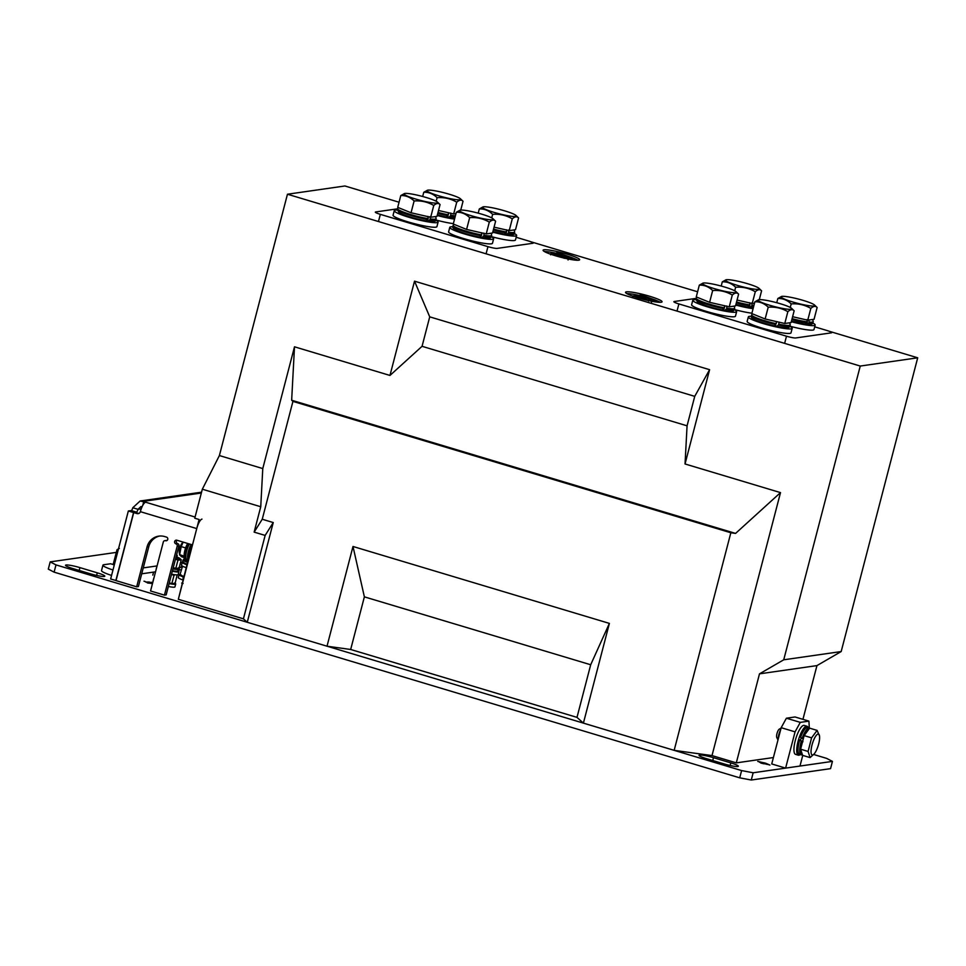 <?xml version="1.0" encoding="UTF-8"?>
<svg xmlns="http://www.w3.org/2000/svg" width="966" height="966" viewBox="0 0 966 966"><rect width="100%" height="100%" fill="white"/><g stroke="black" fill="none" stroke-linecap="round" stroke-linejoin="round"><path stroke-width="1.45" d="M188.044 559.688L187.935 559.459A9.346 2.632 -73.3 0 1 190.785 545.235A9.346 2.632 -73.3 0 1 191.196 544.522M191.739 544.679A10.288 2.898 106.7 0 0 191.606 544.909A10.288 2.898 106.7 0 0 188.141 559.35M486.079 253.804L487.951 246.644A7.559 0.942 14.6 0 0 497.188 248.395L532.809 243.287A7.559 0.942 14.6 0 0 533.172 243.106A7.559 0.942 14.6 0 0 528.16 240.872L516.158 237.274M487.951 246.644L380.338 214.355A7.559 0.942 14.6 0 1 375.327 212.122A7.559 0.942 14.6 0 1 375.689 211.952L397.557 208.813M696.1 298.373L674.232 301.513A7.559 0.942 14.6 0 0 673.87 301.694A7.559 0.942 14.6 0 0 678.881 303.928L786.493 336.204A7.559 0.942 14.6 0 0 795.73 337.955L831.352 332.847A7.559 0.942 14.6 0 0 831.726 332.666A7.559 0.942 14.6 0 0 826.715 330.432L814.7 326.834M649.538 296.224A18.885 2.343 14.6 0 0 625.521 292.287A18.885 2.343 14.6 0 0 638.055 297.866A18.885 2.343 14.6 0 0 662.072 301.815A18.885 2.343 14.6 0 0 649.538 296.224M639.939 295.62A18.849 2.343 14.6 0 0 626.825 293.604M567.114 254.167A18.885 2.343 14.6 0 0 543.085 250.23A18.885 2.343 14.6 0 0 555.619 255.809A18.885 2.343 14.6 0 0 579.636 259.757A18.885 2.343 14.6 0 0 567.114 254.167M556.621 253.358A18.849 2.343 14.6 0 0 544.389 251.546M773.392 757.549L736.297 762.874L759.493 673.845L783.728 659.802L841.181 651.555L816.946 665.598L802.939 719.344M712.002 755.581L780.504 492.612L735.573 533.413L730.839 532.761L674.159 750.353L712.002 755.581L736.297 762.874M674.159 750.353L583.404 723.123L576.992 717.376L590.697 664.753L609.389 623.396L583.404 723.123M350.67 649.478L364.375 596.855L353.001 546.478L327.015 646.206L350.67 649.478L576.992 717.376M327.015 646.206L247.26 622.285L243.42 618.832L178.324 599.306L199.105 519.515L194.77 518.223L202.329 489.207L219.391 455.554L287.457 194.226L860.247 366.054L783.728 659.802M178.577 598.365L191.944 544.739M399.055 202.22L344.91 185.979L287.457 194.226M860.247 366.054L917.7 357.806L829.214 331.266M697.597 291.78L530.672 241.705M917.7 357.806L841.181 651.555M389.962 375.448L422.057 346.311L429.725 316.848L414.523 281.166L389.962 375.448L294.497 346.806L262.776 468.57L219.391 455.554M414.523 281.166L709.599 369.688L685.039 463.97L687.067 425.813L694.735 396.35L709.599 369.688M780.504 492.612L685.039 463.97M294.497 346.806L291.66 400.238L292.94 401.385L262.245 519.249L254.143 532.121L265.143 535.418L243.42 618.832M735.573 533.413L291.66 400.238M422.057 346.311L687.067 425.813M730.839 532.761L292.94 401.385M265.143 535.418L273.245 522.546L262.245 519.249M273.245 522.546L247.26 622.285M353.001 546.478L609.389 623.396M262.776 468.57L260.748 506.739L254.143 532.121M364.375 596.855L590.697 664.753M429.725 316.848L694.735 396.35M260.748 506.739L202.329 489.207M184.687 573.985L183.359 577.68M183.142 577.62L183.081 578.779M577.861 260.252A18.849 2.343 14.6 0 0 572.56 257.934L572.138 259.371L571.087 259.528M569.819 259.299L568.346 258.852M660.285 302.31A18.849 2.343 14.6 0 0 655.842 300.305M648.572 301.018L648.971 299.545L650.009 299.762L651.664 300.837L649.406 300.619L636.365 295.898L633.539 296.055L636.449 295.668L646.351 299.75L650.456 300.498L648.971 299.593L648.766 300.329L644.117 298.917M655.588 300.088L653.813 300.257L637.367 295.246L653.644 300.04L640.989 294.992L655.588 300.088L654.767 301.79M570.508 257.946L554.061 252.923L570.351 257.717L557.684 252.669L572.283 257.765L570.508 257.946L570.145 259.359M554.484 253.14L554.206 254.203M571.329 258.091L570.954 259.504M572.283 257.765L572.186 259.359M556.875 252.512L556.863 253.684M553.796 254.082L554.073 252.995L553.772 254.07M567.585 258.381L551.018 253.334L565.436 257.016L568.37 258.465L567.477 258.828M551.453 253.551L551.224 254.408M564.18 258.333L564.47 257.282M653.813 300.257L653.463 301.573M637.789 295.463L637.608 296.139M654.622 300.414L654.284 301.718M640.168 294.835L640.168 295.994M636.365 295.898L636.014 297.238M651.736 300.523L651.567 301.223M648.971 299.545L648.778 300.329M649.212 299.702L649.031 300.378M816.946 665.598L759.493 673.845M809.327 728.135L808.916 721.131L800.295 722.375L795.066 731.854L785.612 768.115L799.981 766.05L802.758 755.4M808.916 721.131L795.03 716.965L786.409 718.209L781.18 727.688L771.725 763.949L785.612 768.115M800.295 722.375L786.409 718.209M795.066 731.854L781.18 727.688M116.318 552.395L50.184 561.886L48.3 569.131L54.108 572.15L739.715 777.835L751.27 780.021L830.555 768.646L832.438 761.389L826.63 758.382L813.65 754.482M751.27 780.021L753.154 772.776L832.438 761.389M739.715 777.835L741.61 770.578L753.154 772.776M54.108 572.15L55.992 564.893L741.61 770.578M50.184 561.886L55.992 564.893M145.214 581.544L143.994 581.182L145.214 581.544M149.368 582.027L145.661 582.015L149.368 582.027M152.519 583.428L150.756 582.909L152.592 582.643L151.372 582.281L147.303 582.86L152.471 583.597M764.094 763.84L760.785 763.031L764.094 763.84M759.674 762.162L767.209 764.42L759.638 762.319M765.712 763.237L757.767 761.401L769.926 765.06L765.712 763.237M79.937 567.622A11.326 1.401 14.6 0 0 65.519 565.255A11.326 1.401 14.6 0 0 73.042 568.612L90.393 573.816A11.326 1.401 14.6 0 0 104.811 576.183A11.326 1.401 14.6 0 0 97.288 572.826L79.937 567.622L79.2 570.459M713.476 757.682A11.326 1.401 14.6 0 0 699.058 755.315A11.326 1.401 14.6 0 0 706.581 758.672L723.932 763.877A11.326 1.401 14.6 0 0 738.35 766.243A11.326 1.401 14.6 0 0 730.827 762.886L713.476 757.682L712.739 760.52M764.818 763.526L764.504 762.862M151.71 582.764L148.088 583.102M148.064 582.027L146.446 582.256M159.668 536.033A15.106 14.381 -98.2 0 0 148.788 546.671L138.392 586.555L136.665 586.809L147.061 546.913A15.106 14.381 81.8 0 1 158.798 536.13A15.106 14.381 81.8 0 1 164.727 536.577L166.466 537.096A1.884 1.799 81.8 0 1 166.261 540.779A1.884 1.799 81.8 0 1 165.512 540.719A1.884 1.799 -98.2 0 0 163.302 542.011L150.551 590.975L164.437 595.141L177.189 546.176A1.884 1.799 -98.2 0 0 175.933 543.846A1.884 1.799 81.8 0 1 176.138 540.163A1.884 1.799 81.8 0 1 176.875 540.223L192.5 544.909L196.75 528.583A9.443 2.657 -73.3 0 1 201.979 519.104M112.913 564.446L113.457 563.347M116.041 580.53L110.631 578.996L128.345 510.978L131.219 510.567A2.838 0.797 106.7 0 0 132.789 507.742L140.13 501.004L145.576 502.187C143.705 503.008 141.954 506.172 140.336 511.666A2.838 2.693 81.8 0 1 137.027 513.586L133.731 512.596L116.017 580.614L136.665 586.809M128.345 510.978L133.562 512.548L136.435 512.137A2.838 0.797 106.7 0 0 137.993 509.311L140.927 506.607L142.111 506.643M133.562 512.548L115.835 580.554M179.278 569.517L181.004 570.037M177.032 540.272A1.884 1.799 -98.2 0 0 177.659 543.604A1.884 1.799 81.8 0 1 178.915 545.935L166.164 594.887L164.437 595.141M138.983 513.393A2.838 2.693 81.8 0 1 138.754 513.332L133.731 512.596M164.775 540.67L166.502 540.417A1.884 1.799 81.8 0 1 167.07 540.429M182.163 565.943A9.443 8.984 81.8 0 1 178.867 568.237M111.561 575.422A18.885 2.343 -165.4 0 1 101.515 570.616L102.927 565.17A18.885 2.343 14.6 0 0 112.986 569.988M102.927 565.17A18.885 2.343 14.6 0 1 103.845 564.724L110.595 563.758L113.384 564.591M119.325 548.398L117.079 549.678A8.501 1.051 14.6 0 0 116.995 549.787L113.215 564.289A8.501 1.051 14.6 0 0 114.254 565.122M116.995 549.787A8.501 1.051 14.6 0 0 118.021 550.62M801.309 737.807A7.933 2.234 106.7 0 0 800.476 740.222M808.216 727.796A15.106 4.25 106.7 0 0 806.996 726.251A15.106 4.25 106.7 0 0 800.512 734.172A15.106 4.25 106.7 0 0 796.708 750.28A15.106 4.25 106.7 0 0 798.314 755.183A15.106 4.25 106.7 0 0 800.186 754.567M806.996 726.251L804.219 725.418A15.106 4.25 106.7 0 0 797.735 733.339A15.106 4.25 106.7 0 0 793.931 749.447A15.106 4.25 106.7 0 0 795.537 754.349L798.314 755.183M800.585 737.348L802.154 738.35A13.971 3.924 -73.3 0 1 809.279 728.11L807.54 727.591A13.971 3.924 106.7 0 0 800.585 737.348M801.297 741.043L799.703 740.041A13.971 3.924 106.7 0 0 799.51 754.361L801.249 754.881A13.971 3.924 -73.3 0 1 801.297 741.043L802.541 741.743M799.16 739.642L802.951 741.755M803.446 738.217A13.029 3.659 106.7 0 0 803.181 738.954L803.253 738.978M803.181 738.954L802.154 738.35M777.968 739.98L776.761 737.469A4.528 1.28 -73.3 0 1 776.592 735.814A4.528 1.28 -73.3 0 1 779.248 729.173L781.071 728.086M780.637 729.765A7.559 2.125 106.7 0 0 778.198 738.229A7.559 2.125 106.7 0 0 778.161 739.256M819.579 738.785A10.904 3.067 -73.3 0 1 814.121 753.963A10.904 3.067 -73.3 0 1 811.09 750.256A10.904 3.067 -73.3 0 1 815.183 736.973A10.904 3.067 -73.3 0 1 819.518 735.971A10.904 3.067 -73.3 0 1 819.579 738.785M810.088 757.598L808.083 751.451L800.621 749.205L802.625 755.364L810.088 757.598L814.121 753.963M808.083 751.451L811.585 737.843L817.103 730.393L809.629 728.159L804.123 735.609L800.621 749.205M817.103 730.393L819.518 735.971M811.585 737.843L804.123 735.609M437.224 215.49A22.665 2.813 14.6 0 0 454.539 219.101M435.799 219.958A22.665 2.813 14.6 0 0 453.356 223.641M492.757 232.154A22.665 2.813 14.6 0 0 516.629 235.475A22.665 2.813 14.6 0 0 514.25 233.458M491.344 236.622A22.665 2.813 14.6 0 0 515.446 240.003L516.629 235.475M397.292 210.081A22.665 2.813 14.6 0 0 394.249 210.685A22.665 2.813 14.6 0 0 409.282 217.386A22.665 2.813 14.6 0 0 438.105 222.108A22.665 2.813 14.6 0 0 435.726 220.091M394.249 210.685L393.065 215.213A22.665 2.813 14.6 0 0 408.099 221.914A22.665 2.813 14.6 0 0 436.922 226.636L438.105 222.108M452.837 226.744A22.665 2.813 14.6 0 0 449.782 227.348A22.665 2.813 14.6 0 0 464.815 234.05A22.665 2.813 14.6 0 0 493.638 238.771A22.665 2.813 14.6 0 0 491.271 236.755M449.782 227.348L448.61 231.876A22.665 2.813 14.6 0 0 463.644 238.578A22.665 2.813 14.6 0 0 492.467 243.299L493.638 238.771M735.766 305.051A22.665 2.813 14.6 0 0 753.082 308.673M734.341 309.518A22.665 2.813 14.6 0 0 751.898 313.201M695.834 299.641A22.665 2.813 14.6 0 0 692.791 300.245A22.665 2.813 14.6 0 0 707.824 306.947A22.665 2.813 14.6 0 0 736.647 311.668A22.665 2.813 14.6 0 0 734.281 309.651M692.791 300.245L691.608 304.773A22.665 2.813 14.6 0 0 706.641 311.475A22.665 2.813 14.6 0 0 735.464 316.196L736.647 311.668M791.311 321.714A22.665 2.813 14.6 0 0 815.171 325.035A22.665 2.813 14.6 0 0 812.804 323.018M789.886 326.182A22.665 2.813 14.6 0 0 813.988 329.563L815.171 325.035M751.379 316.305A22.665 2.813 14.6 0 0 748.336 316.908A22.665 2.813 14.6 0 0 763.369 323.61A22.665 2.813 14.6 0 0 792.192 328.331A22.665 2.813 14.6 0 0 789.814 326.315M748.336 316.908L747.153 321.436A22.665 2.813 14.6 0 0 762.186 328.138A22.665 2.813 14.6 0 0 791.009 332.859L792.192 328.331M455.384 215.865A19.924 2.475 -165.4 0 1 450.724 215.261L450.736 213.075M437.779 213.353A19.924 2.475 14.6 0 0 447.886 215.708L448.345 214.838A19.924 2.475 -165.4 0 1 438.009 212.435M454.769 218.195L447.089 216.722M450.724 215.261L450.277 216.143A19.924 2.475 14.6 0 0 455.143 216.77M448.538 217.447L450.277 216.143M447.886 215.708L446.111 217A18.028 2.234 -165.4 0 1 437.369 214.935L446.111 217M448.405 212.677L448.345 214.838M514.129 229.92L514.685 232.057A19.924 2.475 -165.4 0 1 508.708 232.299L508.418 230.041M493.324 230.005A19.924 2.475 14.6 0 0 506.16 232.854L506.595 231.985A19.924 2.475 -165.4 0 1 493.554 229.099M508.708 232.299L508.297 233.18A19.924 2.475 14.6 0 0 514.443 232.963C515.301 234.617 512.668 235.136 506.546 234.521L505.194 233.965M506.353 234.46L508.297 233.18M506.16 232.854L504.167 234.122A18.028 2.234 -165.4 0 1 492.901 231.599L504.167 234.122M506.353 229.751L506.595 231.985M435.606 216.553L436.161 218.69A19.924 2.475 -165.4 0 1 430.281 218.944L429.979 216.686M427.745 219.511L428.18 218.63A19.924 2.475 -165.4 0 1 407.821 213.607A19.924 2.475 -165.4 0 1 397.606 208.656L397.364 209.562A19.924 2.475 14.6 0 0 407.483 214.476A19.924 2.475 14.6 0 0 427.745 219.511L425.74 220.779A18.028 2.234 -165.4 0 1 405.503 215.49A18.028 2.234 -165.4 0 1 399.622 211.421M430.281 218.944L429.87 219.825A19.924 2.475 14.6 0 0 435.92 219.596C436.741 221.25 434.132 221.769 428.119 221.166L426.767 220.622M427.914 221.105L429.87 219.825M397.364 209.562L399.091 212.677C399.079 213.546 414.982 219.149 425.921 220.828L425.74 220.779M427.926 216.408L428.18 218.63M491.151 233.217L491.706 235.354A19.924 2.475 -165.4 0 1 483.978 235.342L483.906 233.132M481.225 235.813L481.672 234.943A19.924 2.475 -165.4 0 1 462.316 229.92A19.924 2.475 -165.4 0 1 453.151 225.32L452.909 226.225A19.924 2.475 14.6 0 0 481.225 235.813L479.377 237.093A18.028 2.234 -165.4 0 1 460.202 231.84A18.028 2.234 -165.4 0 1 455.167 228.085M483.978 235.342L483.543 236.211A19.924 2.475 14.6 0 0 491.465 236.259C489.448 237.612 493.433 238.904 481.901 237.564L480.368 236.851M481.744 237.515L483.543 236.211M452.909 226.225C452.028 227.095 453.102 228.411 456.121 230.162C461.47 232.661 469.259 234.98 479.522 237.141L479.377 237.093M481.648 232.758L481.672 234.943M753.927 305.425A19.924 2.475 -165.4 0 1 752.031 305.232L751.693 302.974M736.321 302.913A19.924 2.475 14.6 0 0 749.531 305.811L749.966 304.942A19.924 2.475 -165.4 0 1 736.551 302.008M753.323 307.768L748.541 306.934M752.031 305.232L751.62 306.125A19.924 2.475 14.6 0 0 753.685 306.331M749.652 307.405L751.62 306.125M749.531 305.811L747.503 307.079A18.028 2.234 -165.4 0 1 735.911 304.495M735.899 304.507L747.503 307.079M749.676 302.708L749.966 304.942M812.672 319.48L813.227 321.618A19.924 2.475 -165.4 0 1 809.218 322.076L808.663 319.77M791.866 319.577A19.924 2.475 14.6 0 0 806.984 322.765L807.395 321.871A19.924 2.475 -165.4 0 1 792.096 318.671M809.218 322.076L808.832 322.97A19.924 2.475 14.6 0 0 812.986 322.523C813.022 324.081 811.029 324.673 807.008 324.31L805.898 323.924M806.731 324.238L808.832 322.97M806.984 322.765L804.835 324.021A18.028 2.234 -165.4 0 1 791.456 321.159M791.444 321.171L804.835 324.021M806.9 319.601L807.395 321.871M734.148 306.113L734.703 308.263A19.924 2.475 -165.4 0 1 726.818 308.214L726.77 306.017M724.041 308.673L724.5 307.816A19.924 2.475 -165.4 0 1 696.148 298.216L695.906 299.122A19.924 2.475 14.6 0 0 724.041 308.673L722.218 309.965A18.028 2.234 -165.4 0 1 703.139 304.713A18.028 2.234 -165.4 0 1 698.164 300.981M726.818 308.214L726.384 309.084A19.924 2.475 14.6 0 0 734.462 309.168C732.433 310.484 736.49 311.837 724.742 310.436L723.208 309.712M724.597 310.388L726.384 309.084M695.906 299.122L697.657 302.249C705.252 305.824 713.488 308.408 722.363 310.014L722.218 309.965M724.488 305.63L724.5 307.816M789.693 322.777L790.248 324.914A19.924 2.475 -165.4 0 1 778.753 324.226L779.115 322.125M775.698 324.54L776.169 323.695A19.924 2.475 -165.4 0 1 751.693 314.88L751.451 315.785A19.924 2.475 14.6 0 0 775.698 324.54L774.273 325.916C749.061 319.517 751.113 317.174 751.451 315.785M773.211 320.833A18.028 2.234 14.6 0 0 776.567 321.606L776.169 323.695M778.753 324.226L778.294 325.095A19.924 2.475 14.6 0 0 790.007 325.832C788.667 326.967 791.504 329.056 776.893 326.472L775.457 325.518M776.809 326.436L778.294 325.095M449.178 194.202A17.448 2.161 -165.4 0 1 460.468 198.803A17.448 2.161 -165.4 0 1 438.564 195.724A17.448 2.161 -165.4 0 1 427.515 190.217A17.448 2.161 -165.4 0 1 449.178 194.202M460.468 198.803L463.04 201.266C461.458 199.551 459.357 199.853 456.737 202.172C450.736 198.658 444.191 197.161 437.103 197.68L436.173 201.218M438.516 210.491L453.67 213.957L455.964 213.631M463.04 201.266L460.746 210.081M437.103 197.68C433.191 193.864 428.747 192.065 423.76 192.282L422.661 196.496M423.76 192.282L427.515 190.217M456.737 202.172L453.67 213.957M426.199 197.499A17.448 2.161 -165.4 0 1 437.489 202.099A17.448 2.161 -165.4 0 1 415.585 199.02A17.448 2.161 -165.4 0 1 404.537 193.514A17.448 2.161 -165.4 0 1 426.199 197.499M440.061 204.563C438.479 202.848 436.378 203.15 433.758 205.468C427.757 201.954 421.212 200.457 414.124 200.976L411.045 212.761L430.691 217.253L436.994 216.348L440.061 204.563L437.489 202.099M414.124 200.976C410.212 197.161 405.768 195.361 400.781 195.579L397.714 207.364L411.045 212.761M400.781 195.579L404.537 193.514M433.758 205.468L430.691 217.253M504.723 210.866A17.448 2.161 -165.4 0 1 516.013 215.466A17.448 2.161 -165.4 0 1 494.109 212.387A17.448 2.161 -165.4 0 1 483.06 206.881A17.448 2.161 -165.4 0 1 504.723 210.866M516.013 215.466L518.585 217.93C517.003 216.215 514.902 216.517 512.282 218.835C506.281 215.321 499.736 213.824 492.648 214.343L491.718 217.881M494.061 227.155L509.215 230.62L515.518 229.715L518.585 217.93M492.648 214.343C488.736 210.528 484.292 208.728 479.305 208.946L478.206 213.148M479.305 208.946L483.06 206.881M512.282 218.835L509.215 230.62M481.744 214.162A17.448 2.161 -165.4 0 1 493.034 218.763A17.448 2.161 -165.4 0 1 471.13 215.684A17.448 2.161 -165.4 0 1 460.082 210.177A17.448 2.161 -165.4 0 1 481.744 214.162M495.606 221.226C494.024 219.511 491.923 219.813 489.303 222.132C483.302 218.618 476.757 217.121 469.669 217.64L466.59 229.425L486.236 233.917L492.539 233.011L495.606 221.226L493.034 218.763M469.669 217.64C465.757 213.824 461.313 212.025 456.326 212.242L453.259 224.027L466.59 229.425M456.326 212.242L460.082 210.177M489.303 222.132L486.236 233.917M747.732 283.762A17.448 2.161 -165.4 0 1 759.022 288.363A17.448 2.161 -165.4 0 1 737.118 285.284A17.448 2.161 -165.4 0 1 726.058 279.778A17.448 2.161 -165.4 0 1 747.732 283.762M759.022 288.363L761.582 290.826C760.013 289.112 757.912 289.414 755.291 291.732C749.278 288.218 742.733 286.721 735.645 287.24L734.728 290.79M737.07 300.052L752.212 303.517L754.506 303.191M761.582 290.826L759.288 299.641M735.645 287.24C731.733 283.424 727.289 281.625 722.302 281.843L721.216 286.057M722.302 281.843L726.058 279.778M755.291 291.732L752.212 303.517M724.742 287.059A17.448 2.161 -165.4 0 1 736.032 291.66A17.448 2.161 -165.4 0 1 714.128 288.58A17.448 2.161 -165.4 0 1 703.079 283.074A17.448 2.161 -165.4 0 1 724.742 287.059M738.604 294.135C737.022 292.408 734.921 292.71 732.3 295.041C726.299 291.515 719.755 290.017 712.667 290.537L709.599 302.322L729.233 306.826L735.537 305.92L738.604 294.135L736.032 291.66M712.667 290.537C708.754 286.721 704.311 284.922 699.324 285.139L696.257 296.924L709.599 302.322M699.324 285.139L703.079 283.074M732.3 295.041L729.233 306.826M803.265 300.426A17.448 2.161 -165.4 0 1 814.555 305.027A17.448 2.161 -165.4 0 1 792.651 301.947A17.448 2.161 -165.4 0 1 781.603 296.441A17.448 2.161 -165.4 0 1 803.265 300.426M814.555 305.027L817.127 307.49C815.545 305.775 813.444 306.077 810.824 308.396C804.823 304.882 798.278 303.384 791.19 303.904L790.26 307.454M792.603 316.715L807.757 320.181L814.06 319.287L817.127 307.49M791.19 303.904C787.278 300.088 782.834 298.289 777.847 298.506L776.749 302.72M777.847 298.506L781.603 296.441M810.824 308.396L807.757 320.181M780.287 303.722A17.448 2.161 -165.4 0 1 791.577 308.323A17.448 2.161 -165.4 0 1 769.673 305.244A17.448 2.161 -165.4 0 1 758.624 299.738A17.448 2.161 -165.4 0 1 780.287 303.722M794.149 310.798C792.567 309.072 790.466 309.374 787.845 311.692C781.844 308.178 775.3 306.681 768.212 307.2L765.132 318.985L784.778 323.489L791.082 322.584L794.149 310.798L791.577 308.323M768.212 307.2C764.299 303.384 759.856 301.585 754.869 301.803L751.802 313.588L765.132 318.985M754.869 301.803L758.624 299.738M787.845 311.692L784.778 323.489M187.972 559.99L186.788 559.64A9.443 2.657 -73.3 0 1 186.172 559.024A9.443 2.657 -73.3 0 1 189.433 543.991M188.032 559.773A9.443 2.657 -73.3 0 1 187.899 559.543A9.443 2.657 -73.3 0 1 191.159 544.51M184.144 556.138L179.652 554.665L181.185 546.599L183.178 542.107L181.958 543.423A5.446 1.534 106.7 0 0 179.253 552.431L179.64 554.919L181.56 556.742L184.47 557.624M185.387 548.616L185.822 547.372M183.999 555.969L184.12 555.305M181.185 546.599L185.52 547.903M176.585 554.895A5.663 0.7 -165.4 0 1 177.273 555.45A5.663 0.7 -165.4 0 1 176.404 555.595M180.026 574.359A11.326 1.401 14.6 0 0 179.048 574.661A11.326 1.401 14.6 0 0 183.214 576.907M179.048 574.661L178.287 577.559A11.326 1.401 14.6 0 0 182.779 579.926M169.11 583.597A11.326 1.401 14.6 0 0 175.703 583.995A11.326 1.401 14.6 0 0 174.689 583.078M168.35 586.495A11.326 1.401 14.6 0 0 174.943 586.893L175.703 583.995M153.763 578.284L153.014 581.182A11.326 1.401 14.6 0 0 153.051 581.375M182.514 566.148L180.087 574.408M183.299 576.509L179.905 574.239M181.898 566.619L183.757 566.728M183.286 576.569A9.262 1.147 -165.4 0 1 181.197 575.47L179.966 574.287M173.518 583.633A9.262 1.147 -165.4 0 1 173.421 583.657A9.262 1.147 -165.4 0 1 169.183 583.307M177.176 574.867L175.305 582.595L173.639 583.609L169.243 583.078M171.537 574.275L173.977 575.458L174.979 574.734M173.977 575.458L171.984 583.078M182.562 562.103A11.326 1.401 14.6 0 0 182.26 562.333A11.326 1.401 14.6 0 0 186.752 564.699M182.26 562.333L181.499 565.231A11.326 1.401 14.6 0 0 185.991 567.597M172.322 571.268A11.326 1.401 14.6 0 0 178.903 571.667A11.326 1.401 14.6 0 0 178.746 571.329M171.562 574.166A11.326 1.401 14.6 0 0 178.155 574.565L178.903 571.667M143.258 567.899L156.987 565.931L156.226 568.853A11.326 1.401 14.6 0 0 156.263 569.046M179.121 569.457L178.529 571.304A11.145 1.377 14.6 0 0 178.867 571.075L179.338 569.264A11.145 1.377 -165.4 0 1 179.121 569.457L177.575 568.382M173.107 568.262A10.578 1.316 14.6 0 0 177.901 568.865L176.693 568.503M172.467 570.689A11.145 1.377 14.6 0 0 177.515 571.377L178.215 569.566A11.145 1.377 -165.4 0 1 172.938 568.877M177.901 568.865L178.215 569.566M176.766 571.763L177.515 571.377L176.766 571.763A10.578 1.316 -165.4 0 1 172.346 571.16L176.911 571.787M184.252 557.551L184.059 559.169M187.609 561.403L183.878 559.012M187.585 561.475A9.262 1.147 -165.4 0 1 185.158 560.244L183.926 559.06M177.478 568.406A9.262 1.147 -165.4 0 1 177.394 568.431A9.262 1.147 -165.4 0 1 173.143 568.08M175.498 559.036L177.937 560.232L181.258 559.749L179.278 567.368L177.611 568.37L173.204 567.851M176.863 557.032A9.262 1.147 -165.4 0 1 179.978 558.517A9.262 1.147 -165.4 0 1 175.607 558.65M179.978 558.517L181.258 559.749M177.937 560.232L175.957 567.839M176.742 557.503A6.605 0.821 -165.4 0 1 177.358 558.276A6.605 0.821 -165.4 0 1 175.715 558.239M380.338 214.355L378.467 221.528M784.633 343.365L786.493 336.204M678.881 303.928L677.009 311.088M730.151 765.495L730.827 762.886M96.612 575.434L97.288 572.826M180.533 562.55L182.272 562.297M132.789 507.742L137.993 509.311L141.217 508.84M196.75 528.583L140.336 511.666M138.754 513.332L137.027 513.586M136.435 512.137L131.219 510.567M142.799 505.254L143.825 501.282L201.326 493.022M145.576 502.187L195.084 517.039M177.659 543.604L175.933 543.846M178.915 545.935L177.189 546.176M148.788 546.671L147.061 546.913M166.949 540.513L165.512 540.719M798.351 752.804A13.029 3.659 -73.3 0 1 799.148 739.666C795.272 756.547 799.039 752.442 799.51 754.361M802.348 741.659A13.029 3.659 106.7 0 0 801.285 746.609M801.007 750.389A13.029 3.659 106.7 0 0 802.239 754.18M808.578 729.584A13.029 3.659 106.7 0 0 805.173 734.184M442.102 211.312A18.028 2.234 14.6 0 0 445.604 212.109M511.799 230.246A18.028 2.234 14.6 0 0 512.922 230.089M497.647 227.976A18.028 2.234 14.6 0 0 501.137 228.773M433.287 216.891A18.028 2.234 14.6 0 0 434.398 216.722M403.196 209.586A18.028 2.234 14.6 0 0 405.563 210.54M419.123 214.609A18.028 2.234 14.6 0 0 422.613 215.406M488.82 233.555A18.028 2.234 14.6 0 0 489.943 233.386M458.741 226.249A18.028 2.234 14.6 0 0 461.108 227.203M474.668 231.272A18.028 2.234 14.6 0 0 478.158 232.069M740.644 300.873A18.028 2.234 14.6 0 0 744.146 301.67M810.353 319.818A18.028 2.234 14.6 0 0 811.476 319.649M796.189 317.536A18.028 2.234 14.6 0 0 799.691 318.333M731.83 306.451A18.028 2.234 14.6 0 0 732.952 306.294M701.739 299.146A18.028 2.234 14.6 0 0 704.117 300.112M717.666 304.169A18.028 2.234 14.6 0 0 721.167 304.978M787.375 323.115A18.028 2.234 14.6 0 0 788.485 322.946M757.284 315.81A18.028 2.234 14.6 0 0 759.65 316.776M185.798 557.128A8.682 2.439 -73.3 0 1 185.991 553.349A8.682 2.439 -73.3 0 1 189.36 543.967M187.972 543.556A8.682 2.439 106.7 0 0 184.603 552.938A8.682 2.439 106.7 0 0 185.279 558.396L184.12 555.293L185.134 549.437L187.754 543.484A8.308 2.343 -73.3 0 0 184.675 551.224A8.308 2.343 -73.3 0 0 184.603 557.587M186.897 564.12A11.145 1.377 14.6 0 1 182.586 561.826L186.776 564.591A10.578 1.316 -165.4 0 1 183.057 562.417M184.252 559.362A10.578 1.316 14.6 0 0 187.537 561.681M187.368 562.309A11.145 1.377 -165.4 0 1 183.057 560.014L182.586 561.826M178.758 568.732A10.578 1.316 14.6 0 0 178.444 567.996M183.081 583.5L181.693 583.078M553.651 254.396L554.025 252.947M568.056 259.975L568.431 258.526M550.608 254.807L550.982 253.358M655.491 301.67L655.866 300.221M636.944 296.719L637.331 295.258M632.742 297.311L633.116 295.862M651.519 302.177L651.893 300.728M201.556 492.189L140.13 501.004M155.538 571.824L141.712 573.804M152.809 575.12L153.594 572.101M807.54 727.591C805.765 726.48 803.253 729.608 800.017 736.949M801.249 754.881L802.468 754.869M514.685 232.057L514.443 232.963M436.161 218.69L435.92 219.596M398.246 207.581L397.606 208.656M491.706 235.354L491.465 236.259M453.791 224.245L453.151 225.32M813.227 321.618L812.986 322.523M734.703 308.263L734.462 309.168M696.788 297.142L696.148 298.216M790.248 324.914L790.007 325.832M752.333 313.805L751.693 314.88M186.015 558.626L185.279 558.396M177.273 555.45L176.536 558.312M184.204 559.326L183.057 560.014M179.338 569.264L178.469 567.972M178.867 571.075L178.106 571.703"/></g></svg>
